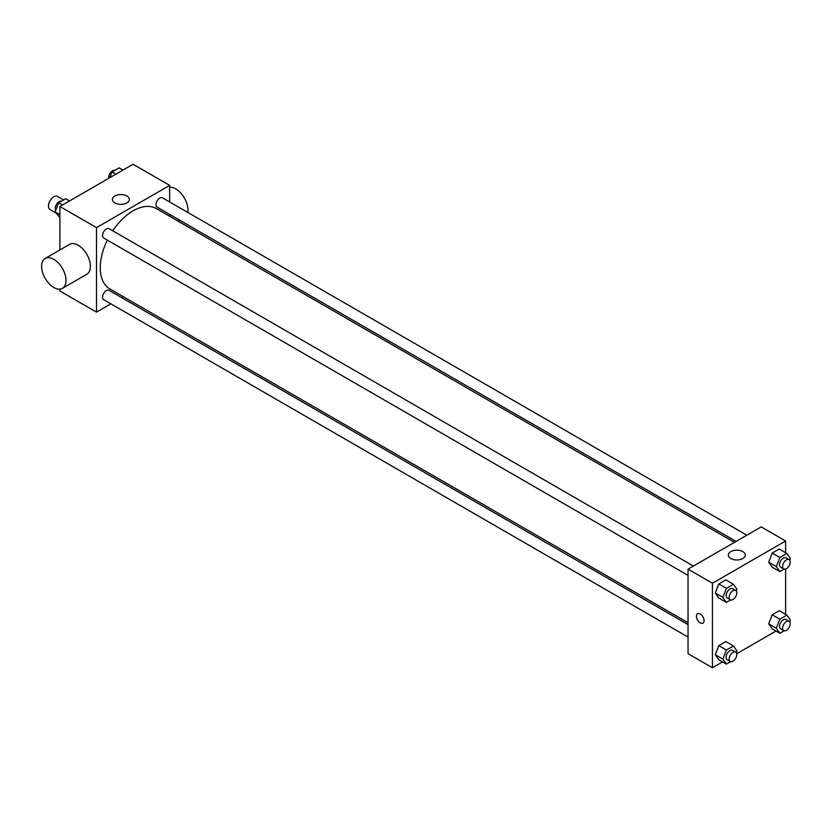 <?xml version="1.0" encoding="UTF-8"?>
<svg xmlns="http://www.w3.org/2000/svg" width="832" height="832" viewBox="0 0 832 832"><rect width="100%" height="100%" fill="white"/><g stroke="black" fill="none" stroke-linecap="round" stroke-linejoin="round"><path stroke-width="1.25" d="M63.596 199.93L57.574 196.446A7.55 4.358 120 0 0 51.75 198.474A7.55 4.358 120 0 0 48.464 206.066A7.55 4.358 120 0 0 50.024 209.518L55.796 212.857M110.854 303.836L96.491 312.135L59.894 291.013L59.894 289.12M59.894 249.964L59.894 206.502L133.078 164.258L169.666 185.38L169.666 201.968M123.271 296.67L121.638 297.617M107.338 240.115A46.405 26.79 120 0 0 100.266 267.696A46.405 26.79 120 0 0 109.876 288.943L688.043 622.742M734.438 542.37L156.281 208.572A46.405 26.79 120 0 0 112.726 230.786M169.666 214.417L169.666 216.299M96.491 312.135L96.491 227.625L169.666 185.38M746.855 535.205L162.479 197.818A5.387 3.11 120 0 0 158.33 199.264A5.387 3.11 120 0 0 155.979 204.693A5.387 3.11 120 0 0 157.092 207.158L736.07 541.424M688.043 624.624L109.065 290.358A5.387 3.11 120 0 0 104.905 291.793A5.387 3.11 120 0 0 102.554 297.222A5.387 3.11 120 0 0 103.667 299.686L688.043 637.073M688.043 575.38L103.667 238.004A5.387 3.11 -60 0 1 103.667 231.774A5.387 3.11 -60 0 1 109.065 228.665L693.43 566.051M96.491 227.625L59.894 206.502M114.889 202.925A8.476 4.898 180 0 1 112.403 199.462A8.476 4.898 180 0 1 120.879 194.563A8.476 4.898 180 0 1 129.355 199.462A8.476 4.898 180 0 1 124.124 203.986A8.476 4.898 180 0 1 114.889 202.925M45.178 258.461L69.566 244.379A17.254 9.963 60 0 1 82.857 248.997A17.254 9.963 60 0 1 90.386 266.365A17.254 9.963 60 0 1 86.819 274.258L62.421 288.34A17.254 9.963 60 0 1 45.167 278.377A17.254 9.963 60 0 1 45.178 258.461A17.254 9.963 60 0 1 58.469 263.089A17.254 9.963 60 0 1 65.998 280.446A17.254 9.963 60 0 1 62.421 288.34M187.772 212.42A17.254 9.963 -120 0 0 182.78 195.52A17.254 9.963 -120 0 0 169.666 187.262M722.571 661.898L712.431 667.742L688.043 653.661L688.043 569.161L761.218 526.906L785.616 540.987L785.616 552.698M775.996 631.051L736.715 653.734M772.21 567.174L768.695 562.172L772.21 553.093L779.251 549.026L772.21 553.093L768.695 562.172L772.21 567.174L779.834 571.584L776.318 566.571L779.834 557.492L786.874 553.426L790.4 558.438L789.724 560.186M718.796 659.714L715.27 654.701L718.796 645.622L725.837 641.555L718.796 645.622L715.27 654.701L718.796 659.714L726.419 664.113L722.894 659.1L726.419 650.031L733.46 645.965L736.975 650.967L736.299 652.714M785.616 569.026L785.616 614.39M712.431 667.742L712.431 583.242L785.616 540.987M772.21 628.867L768.695 623.854L772.21 614.786L779.251 610.719L772.21 614.786L768.695 623.854L772.21 628.867L779.834 633.266L776.318 628.254L779.834 619.185L786.874 615.118L790.4 620.131L789.724 621.868M718.796 598.021L715.27 593.008L718.796 583.939L725.837 579.873L718.796 583.939L715.27 593.008L718.796 598.021L726.419 602.42L722.894 597.418L726.419 588.338L733.46 584.272L736.975 589.285L736.299 591.022M712.431 583.242L688.043 569.161M730.829 558.542A8.476 4.898 180 0 1 728.343 555.079A8.476 4.898 180 0 1 736.83 550.181A8.476 4.898 180 0 1 745.306 555.079A8.476 4.898 180 0 1 740.074 559.603A8.476 4.898 180 0 1 730.829 558.542M704.049 620.651A5.387 3.11 60 0 1 702.936 623.126A5.387 3.11 60 0 1 697.538 620.006A5.387 3.11 60 0 1 697.538 613.787A5.387 3.11 60 0 1 701.698 615.233A5.387 3.11 60 0 1 704.049 620.651M702.936 623.116A5.387 3.11 60 0 1 697.538 620.006A5.387 3.11 60 0 1 697.538 613.787M730.694 599.955L726.419 602.42M735.675 590.439L732.628 588.682A5.387 3.11 120 0 0 728.478 590.127A5.387 3.11 120 0 0 726.128 595.546A5.387 3.11 120 0 0 727.241 598.021L730.288 599.778A5.387 3.11 120 0 0 735.675 596.669A5.387 3.11 120 0 0 735.675 590.439A5.387 3.11 120 0 0 731.526 591.885A5.387 3.11 120 0 0 729.175 597.314A5.387 3.11 120 0 0 730.288 599.778M722.894 597.418L715.27 593.008M726.419 588.338L718.796 583.939M733.46 584.272L725.837 579.873M784.118 569.109L779.834 571.584M789.1 559.593L786.053 557.835A5.387 3.11 120 0 0 781.903 559.281A5.387 3.11 120 0 0 779.542 564.71A5.387 3.11 120 0 0 780.666 567.174L783.713 568.932A5.387 3.11 120 0 0 789.1 565.822A5.387 3.11 120 0 0 789.1 559.593A5.387 3.11 120 0 0 784.95 561.038A5.387 3.11 120 0 0 782.6 566.467A5.387 3.11 120 0 0 783.713 568.932M776.318 566.571L768.695 562.172M779.834 557.492L772.21 553.093M786.874 553.426L779.251 549.026M730.694 661.638L726.419 664.113M735.675 652.132L732.628 650.364A5.387 3.11 120 0 0 728.478 651.81A5.387 3.11 120 0 0 726.128 657.238A5.387 3.11 120 0 0 727.241 659.703L730.288 661.461A5.387 3.11 120 0 0 735.675 658.351A5.387 3.11 120 0 0 735.675 652.132A5.387 3.11 120 0 0 731.526 653.578A5.387 3.11 120 0 0 729.175 658.996A5.387 3.11 120 0 0 730.288 661.461M722.894 659.1L715.27 654.701M726.419 650.031L718.796 645.622M733.46 645.965L725.837 641.555M784.118 630.791L779.834 633.266M789.1 621.286L786.053 619.528A5.387 3.11 120 0 0 781.903 620.974A5.387 3.11 120 0 0 779.542 626.392A5.387 3.11 120 0 0 780.666 628.857L783.713 630.625A5.387 3.11 120 0 0 789.1 627.505A5.387 3.11 120 0 0 789.1 621.286A5.387 3.11 120 0 0 784.95 622.731A5.387 3.11 120 0 0 782.6 628.15A5.387 3.11 120 0 0 783.713 630.625M776.318 628.254L768.695 623.854M779.834 619.185L772.21 614.786M786.874 615.118L779.251 610.719M59.894 217.61L55.11 211.869L58.635 202.8L65.676 198.734L69.514 200.949M59.894 214.635L55.11 211.869M62.473 205.015L58.635 202.8M61.391 201.209A5.387 3.11 120 0 0 57.398 203.091A5.387 3.11 120 0 0 55.286 208.25A5.387 3.11 120 0 0 55.786 210.132M109.834 177.674L112.05 171.954L119.09 167.887L122.938 170.102M115.898 174.169L112.05 171.954M114.816 170.362A5.387 3.11 120 0 0 110.822 172.255A5.387 3.11 120 0 0 108.711 177.403A5.387 3.11 120 0 0 108.794 178.266M178.433 221.364L180.066 220.418"/></g></svg>

